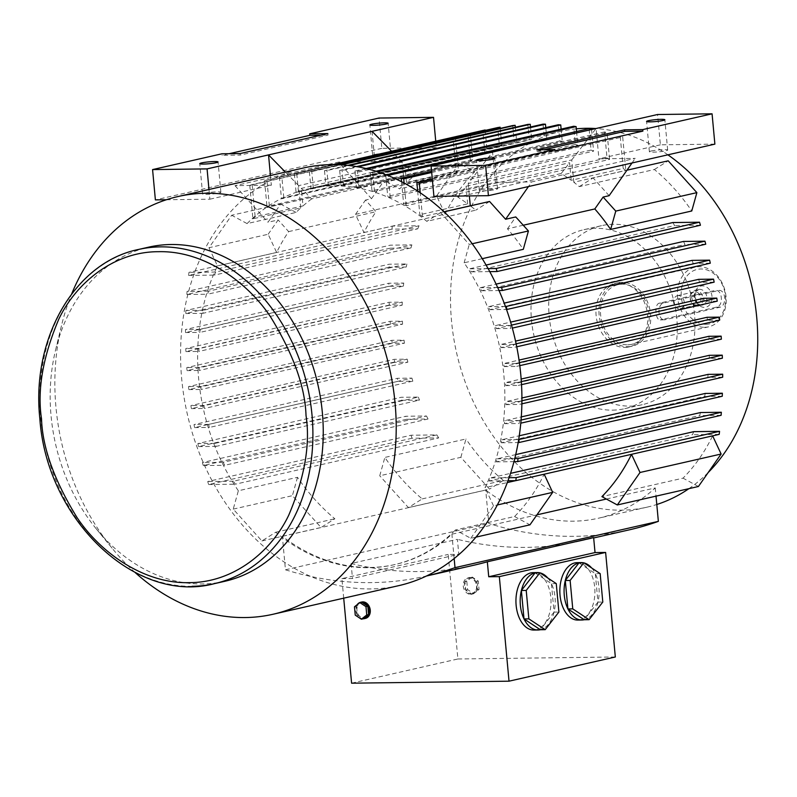 <?xml version="1.0" encoding="UTF-8"?>
<svg xmlns="http://www.w3.org/2000/svg" width="797" height="797" viewBox="0 0 797 797"><rect width="100%" height="100%" fill="white"/><g stroke="black" fill="none" stroke-linecap="round" stroke-linejoin="round"><path stroke-width="0.6" stroke-dasharray="3.98 2.99" d="M712.02 296.514A10.859 8.528 -102.8 0 0 702.426 285.864A10.859 8.528 -102.8 0 0 694.825 296.733A10.859 8.528 -102.8 0 0 704.418 307.383A10.859 8.528 -102.8 0 0 712.02 296.514M631.513 454.3L631.523 454.32A192.774 151.31 -102.8 0 0 631.513 454.3L712.628 435.839A192.774 151.31 77.2 0 1 683.029 478.16L601.914 496.621M693.779 431.655A192.774 151.31 77.2 0 1 692.473 434.704L489.119 480.99A192.774 151.31 -102.8 0 0 490.424 477.941L510.548 473.358M705.255 393.439A192.774 151.31 77.2 0 1 704.638 396.488L501.283 442.763A192.774 151.31 -102.8 0 0 501.901 439.725L519.285 435.77M709.32 355.323A192.774 151.31 77.2 0 1 709.23 358.361L505.876 404.647A192.774 151.31 -102.8 0 0 505.965 401.608L521.925 397.972M708.951 336.294A192.774 151.31 77.2 0 1 709.111 339.333L505.756 385.609A192.774 151.31 -102.8 0 0 505.597 382.58L521.158 379.033M708.115 374.371A192.774 151.31 77.2 0 1 707.776 377.409L504.421 423.695A192.774 151.31 -102.8 0 0 504.76 420.657L521.318 416.891M700.563 412.537A192.774 151.31 77.2 0 1 699.636 415.576L496.282 461.862A192.774 151.31 -102.8 0 0 497.208 458.813L515.739 454.599M607.005 157.936A192.774 151.31 77.2 0 1 609.575 159.43L406.211 205.716A192.774 151.31 -102.8 0 0 403.651 204.221L607.005 157.936L604.594 131.953A416.144 326.631 77.2 0 1 607.085 132.571L609.575 159.43M575.334 144.466A192.774 151.31 77.2 0 1 577.835 145.213L374.48 191.499A192.774 151.31 -102.8 0 0 371.98 190.752L575.334 144.466L573.651 126.265M544.441 139.385A192.774 151.31 77.2 0 1 546.881 139.505L343.527 185.791A192.774 151.31 -102.8 0 0 341.086 185.671L544.441 139.385L543.036 124.143M559.803 140.949A192.774 151.31 77.2 0 1 562.264 141.378L358.909 187.654A192.774 151.31 -102.8 0 0 356.448 187.235L559.803 140.949L558.298 124.76M591.065 150.055A192.774 151.31 77.2 0 1 593.596 151.151L390.241 197.437A192.774 151.31 -102.8 0 0 387.711 196.341L591.065 150.055L589.083 128.656M703.661 298.297A192.774 151.31 77.2 0 1 704.309 301.326L500.954 347.612A192.774 151.31 -102.8 0 0 500.307 344.583L515.539 341.116M692.015 260.38A192.774 151.31 77.2 0 1 693.191 263.399L489.836 309.684A192.774 151.31 -102.8 0 0 488.651 306.666L504.182 303.129M672.788 222.552A192.774 151.31 77.2 0 1 674.661 225.571L471.306 271.847A192.774 151.31 -102.8 0 0 469.433 268.838L486.07 265.052M683.477 241.451A192.774 151.31 77.2 0 1 684.982 244.47L481.617 290.756A192.774 151.31 -102.8 0 0 480.123 287.737L496.083 284.111M698.68 279.329A192.774 151.31 77.2 0 1 699.577 282.347L496.222 328.633A192.774 151.31 -102.8 0 0 495.326 325.614L510.618 322.127M707.069 317.286A192.774 151.31 77.2 0 1 707.467 320.314L504.112 366.6A192.774 151.31 -102.8 0 0 503.714 363.571L519.036 360.085M576.311 128.845A192.774 151.31 -102.8 0 0 561.347 131.256A192.774 151.31 -102.8 0 0 453.543 337.041A192.774 151.31 -102.8 0 0 621.839 510.16A192.774 151.31 -102.8 0 0 646.915 507.191A192.774 151.31 -102.8 0 0 656.798 504.491M688.917 488.661A192.774 151.31 -102.8 0 0 708.214 472.501M667.906 154.827A192.774 151.31 -102.8 0 0 595.937 128.546M300.738 207.947L298.666 185.641L402.196 162.08L404.258 184.386L456.263 172.55L453.154 139.106L249.8 185.392L252.898 218.836L300.738 207.947A192.774 151.31 -102.8 0 0 296.066 212.45L247.08 223.598A192.774 151.31 77.2 0 1 308.469 188.819A192.774 151.31 77.2 0 1 333.535 185.85A192.774 151.31 77.2 0 1 426.774 221.327L475.769 210.169A192.774 151.31 -102.8 0 0 470.34 205.845M443.979 211.793L422.45 216.684A192.774 151.31 -102.8 0 0 419.84 214.732L467.67 203.853A192.774 151.31 -102.8 0 0 457.697 197.048L561.227 173.487A192.774 151.31 77.2 0 1 571.2 180.291L623.194 168.456A192.774 151.31 77.2 0 1 625.804 170.409L573.81 182.244A192.774 151.31 77.2 0 1 579.299 186.608L654.397 169.512A192.774 151.31 77.2 0 1 691.766 210.986M523.25 225.232L507.46 228.829A192.774 151.31 77.2 0 1 523.3 249.331M482.245 258.676L464.143 262.791A192.774 151.31 77.2 0 1 485.004 487.644L507.33 482.564M515.759 480.651L544.162 474.185A192.774 151.31 77.2 0 1 514.573 516.506L455.406 529.965L470.798 538.304L475.968 537.128M297.5 477.303L292.389 495.664L321.061 527.484L334.87 518.777A192.774 151.31 77.2 0 1 297.5 477.303L238.343 490.773L233.232 509.124L261.904 540.944L275.712 532.237A192.774 151.31 -102.8 0 0 368.961 567.713A192.774 151.31 -102.8 0 0 394.027 564.744A192.774 151.31 -102.8 0 0 455.406 529.965M425.638 576.201L426.455 576.012A416.144 326.631 77.2 0 1 425.638 576.201A416.144 326.631 77.2 0 1 285.456 569.795L282.357 536.351A192.774 151.31 -102.8 0 0 370.117 567.454A192.774 151.31 -102.8 0 0 395.182 564.485A192.774 151.31 -102.8 0 0 451.899 534.199L536.949 514.842M606.387 499.042L655.254 487.923A192.774 151.31 77.2 0 1 598.537 518.199A192.774 151.31 77.2 0 1 573.471 521.168A192.774 151.31 77.2 0 1 485.712 490.065L282.357 536.351M398.779 585.636A214.194 168.117 77.2 0 1 370.924 588.933A214.194 168.117 77.2 0 1 183.928 396.577A214.194 168.117 77.2 0 1 303.707 167.928M630.278 406.111A91.794 72.049 -102.8 0 0 642.223 404.697A91.794 72.049 -102.8 0 0 693.559 306.706A91.794 72.049 -102.8 0 0 613.411 224.276A91.794 72.049 -102.8 0 0 601.476 225.681A91.794 72.049 -102.8 0 0 550.139 323.682A91.794 72.049 -102.8 0 0 630.278 406.111M612.564 410.146A91.794 72.049 -102.8 0 0 624.499 408.731A91.794 72.049 -102.8 0 0 675.836 310.74A91.794 72.049 -102.8 0 0 595.698 228.301A91.794 72.049 -102.8 0 0 583.763 229.715A91.794 72.049 -102.8 0 0 532.426 327.706A91.794 72.049 -102.8 0 0 612.564 410.146M224.744 581.312A171.355 134.494 77.2 0 1 202.458 583.952A171.355 134.494 77.2 0 1 96.327 528.919A171.355 134.494 77.2 0 1 55.591 349.953A171.355 134.494 77.2 0 1 148.68 247.15M651.259 150.992A9.175 0.946 174.7 0 1 661.41 149.736A9.175 0.946 174.7 0 1 667.667 150.055A9.175 0.946 174.7 0 1 665.794 150.812A9.175 0.946 174.7 0 1 655.642 152.068A9.175 0.946 174.7 0 1 649.386 151.749A9.175 0.946 174.7 0 1 651.259 150.992M481.179 189.706A9.175 0.946 174.7 0 1 491.331 188.451A9.175 0.946 174.7 0 1 497.587 188.769A9.175 0.946 174.7 0 1 495.714 189.527A9.175 0.946 174.7 0 1 485.562 190.782A9.175 0.946 174.7 0 1 479.306 190.463A9.175 0.946 174.7 0 1 481.179 189.706M374.54 154.498A9.175 0.946 174.7 0 1 384.692 153.243A9.175 0.946 174.7 0 1 390.948 153.552A9.175 0.946 174.7 0 1 389.075 154.309A9.175 0.946 174.7 0 1 378.924 155.564A9.175 0.946 174.7 0 1 372.667 155.256A9.175 0.946 174.7 0 1 374.54 154.498M204.46 193.203A9.175 0.946 174.7 0 1 214.612 191.947A9.175 0.946 174.7 0 1 220.869 192.266A9.175 0.946 174.7 0 1 218.996 193.023A9.175 0.946 174.7 0 1 208.844 194.279A9.175 0.946 174.7 0 1 202.587 193.96A9.175 0.946 174.7 0 1 204.46 193.203M624.838 347.392A32.508 25.514 -102.8 0 0 629.062 346.894A32.508 25.514 -102.8 0 0 647.244 312.185A32.508 25.514 -102.8 0 0 618.861 282.995A32.508 25.514 -102.8 0 0 614.636 283.493A32.508 25.514 -102.8 0 0 596.455 318.202A32.508 25.514 -102.8 0 0 624.838 347.392M627.837 346.715A32.508 25.514 -102.8 0 0 632.071 346.207A32.508 25.514 -102.8 0 0 650.252 311.507A32.508 25.514 -102.8 0 0 621.869 282.307A32.508 25.514 -102.8 0 0 617.635 282.805A32.508 25.514 -102.8 0 0 599.454 317.515A32.508 25.514 -102.8 0 0 627.837 346.715M467.55 589.551L465.707 589.969L471.844 594.054A8.388 6.585 -102.8 0 0 472.93 593.924A8.388 6.585 -102.8 0 0 477.204 589.83A8.388 6.585 -102.8 0 0 476.437 581.521A8.388 6.585 -102.8 0 0 470.3 577.436L472.153 577.018L466.783 581.242L467.55 589.551L473.687 593.635L479.057 589.411L478.29 581.093L472.153 577.018M470.688 594.323A8.388 6.585 -102.8 0 0 471.774 594.193A8.388 6.585 -102.8 0 0 476.467 585.237A8.388 6.585 -102.8 0 0 469.144 577.695A8.388 6.585 -102.8 0 0 468.048 577.825A8.388 6.585 -102.8 0 0 463.356 586.781A8.388 6.585 -102.8 0 0 470.688 594.323M361.758 602.024A8.388 6.585 -102.8 0 0 357.056 610.98A8.388 6.585 -102.8 0 0 364.388 618.512A8.388 6.585 -102.8 0 0 365.474 618.382M533.841 630.048A28.712 17.544 89.3 0 0 536.112 629.779A28.712 17.544 89.3 0 0 550.956 599.254A28.712 17.544 89.3 0 0 533.113 572.644M577.745 620.056A28.712 17.544 89.3 0 0 580.017 619.787A28.712 17.544 89.3 0 0 594.861 589.262A28.712 17.544 89.3 0 0 577.018 562.652M664.887 319.766L660.932 319.816C655.443 321.809 653.789 304.115 659.378 303.149L714.839 290.526C722.361 288.494 724.025 306.197 716.393 307.194L660.275 319.896L664.22 319.846A8.418 5.141 -90.7 0 1 658.989 312.045A8.418 5.141 -90.7 0 1 663.343 303.099L718.804 290.477A8.418 5.141 -90.7 0 1 719.472 290.397A8.418 5.141 -90.7 0 1 724.702 298.198A8.418 5.141 -90.7 0 1 720.349 307.144L664.887 319.766A8.418 5.141 -90.7 0 1 664.22 319.846M718.804 290.477L719.472 290.397M704.618 327.298A30.595 24.02 -102.8 0 0 708.593 326.83A30.595 24.02 -102.8 0 0 725.708 294.163A30.595 24.02 -102.8 0 0 698.989 266.686A30.595 24.02 -102.8 0 0 695.014 267.154A30.595 24.02 -102.8 0 0 677.898 299.821A30.595 24.02 -102.8 0 0 704.618 327.298M627.667 344.812A30.595 24.02 -102.8 0 0 631.642 344.344A30.595 24.02 -102.8 0 0 648.758 311.677A30.595 24.02 -102.8 0 0 622.039 284.2A30.595 24.02 -102.8 0 0 618.064 284.668A30.595 24.02 -102.8 0 0 600.948 317.336A30.595 24.02 -102.8 0 0 627.667 344.812M705.983 324.279A27.925 21.918 -102.8 0 0 725.519 296.345A27.925 21.918 -102.8 0 0 700.852 268.968A27.925 21.918 -102.8 0 0 681.315 296.902A27.925 21.918 -102.8 0 0 705.983 324.279M697.226 306.158A8.03 6.306 77.2 0 1 690.212 298.945A8.03 6.306 77.2 0 1 694.705 290.377A8.03 6.306 77.2 0 1 695.751 290.247A8.03 6.306 77.2 0 1 702.765 297.46A8.03 6.306 77.2 0 1 698.272 306.038A8.03 6.306 77.2 0 1 697.226 306.158M696.289 305.012A6.685 5.25 77.2 0 1 690.451 299.005A6.685 5.25 77.2 0 1 694.197 291.871A6.685 5.25 77.2 0 1 695.064 291.762A6.685 5.25 77.2 0 1 700.902 297.769A6.685 5.25 77.2 0 1 697.166 304.912A6.685 5.25 77.2 0 1 696.289 305.012M678.307 295.577A6.685 5.25 -102.8 0 0 677.44 295.677A6.685 5.25 -102.8 0 0 673.694 302.82A6.685 5.25 -102.8 0 0 679.542 308.828A6.685 5.25 -102.8 0 0 680.409 308.728A6.685 5.25 -102.8 0 0 684.155 301.585A6.685 5.25 -102.8 0 0 678.307 295.577M578.981 562.871L595.319 573.661L600.161 573.601M591.673 567.992A28.712 17.544 -90.7 0 1 595.319 573.661L597.959 602.104L602.801 602.034M597.959 602.104L584.261 619.737A28.712 17.544 -90.7 0 0 597.959 602.104A28.712 17.544 -90.7 0 0 595.319 573.661M535.076 572.864L551.414 583.663L556.256 583.593M547.768 577.984A28.712 17.544 -90.7 0 1 551.414 583.663L554.054 612.096L558.896 612.026M554.054 612.096L540.346 629.73A28.712 17.544 -90.7 0 0 554.054 612.096A28.712 17.544 -90.7 0 0 551.414 583.663M354.476 606.806L356.319 606.378L361.689 602.153M357.096 614.696A8.388 6.585 77.2 0 1 356.319 606.378L357.096 614.696A8.388 6.585 77.2 0 0 363.233 618.781L357.096 614.696L355.243 615.115M471.844 594.054L477.204 589.83L476.437 581.521L470.3 577.436L464.93 581.661L465.707 589.969A8.388 6.585 -102.8 0 0 471.844 594.054L473.687 593.635M477.204 589.83L479.057 589.411M476.437 581.521L478.29 581.093M470.3 577.436A8.388 6.585 -102.8 0 0 469.204 577.566A8.388 6.585 -102.8 0 0 464.93 581.661L466.783 581.242M356.319 606.378A8.388 6.585 77.2 0 1 357.225 604.634M464.93 581.661A8.388 6.585 -102.8 0 0 465.707 589.969M351.597 683.178L457.896 658.98L448.193 554.423L458.793 554.294L457.398 539.32L351.098 563.509A416.144 326.631 -102.8 0 0 474.165 565.153M343.706 598.168L341.893 578.622L448.193 554.423M341.893 578.622L352.493 578.483L458.793 554.294M351.098 563.509L352.493 578.483M457.896 658.98L615.324 656.987M593.635 537.596A416.144 326.631 77.2 0 1 580.465 540.964A416.144 326.631 77.2 0 1 457.398 539.32M240.066 153.572L240.206 155.086L222.034 155.315L221.895 153.801M327.876 133.587L328.015 135.101L240.206 155.086M320.812 135.191L328.015 135.101M229.098 153.711L222.034 155.315M555.071 151.101L536.899 151.33L536.76 149.816M536.899 151.33L543.962 149.726M411.989 438.25L208.635 484.536A416.144 326.631 77.2 0 1 207.718 481.518L411.073 435.232L436.856 434.903L233.501 481.189A192.774 151.31 -102.8 0 0 235.364 484.197L438.719 437.912L411.989 438.25A416.144 326.631 77.2 0 1 411.073 435.232M401.887 400.313L198.533 446.599A416.144 326.631 77.2 0 1 197.855 443.57L401.21 397.285L418.325 397.075L214.961 443.351A192.774 151.31 -102.8 0 0 216.146 446.37L419.501 400.094L401.887 400.313A416.144 326.631 77.2 0 1 401.21 397.285M521.925 400.752L518.897 401.449A416.144 326.631 77.2 0 1 519.006 404.477L521.886 403.82M394.714 362.336L191.36 408.622A416.144 326.631 77.2 0 1 190.911 405.593L394.266 359.308L407.207 359.148L203.853 405.434A192.774 151.31 -102.8 0 0 204.5 408.453L407.855 362.177L394.714 362.336A416.144 326.631 77.2 0 1 394.266 359.308M392.194 343.338L188.839 389.623A416.144 326.631 77.2 0 1 188.5 386.595L391.865 340.309L404.039 340.15L200.685 386.435A192.774 151.31 -102.8 0 0 201.093 389.464L404.448 343.178L392.194 343.338A416.144 326.631 77.2 0 1 391.865 340.309M521.348 381.614L517.781 382.43A416.144 326.631 77.2 0 1 518 385.459L521.527 384.652M397.952 381.335L194.588 427.61A416.144 326.631 77.2 0 1 194.03 424.592L397.384 378.306L411.929 378.117L208.575 424.402A192.774 151.31 -102.8 0 0 209.481 427.431L412.836 381.145L397.952 381.335A416.144 326.631 77.2 0 1 397.384 378.306M521.069 420.069L519.305 420.467A416.144 326.631 77.2 0 1 519.305 423.506L520.8 423.167M406.57 419.292L203.215 465.568A416.144 326.631 77.2 0 1 202.418 462.549L405.773 416.263L426.534 416.004L223.18 462.28A192.774 151.31 -102.8 0 0 224.674 465.299L428.029 419.013L406.57 419.292A416.144 326.631 77.2 0 1 405.773 416.263M628.992 529.915A416.144 326.631 77.2 0 1 488.82 523.509L485.712 490.065M285.456 569.795L488.82 523.509M408.413 507.599L489.527 489.139L460.855 457.319L379.741 475.779L384.851 457.428A192.774 151.31 -102.8 0 0 422.221 498.892L408.413 507.599L379.741 475.779M435.74 141.199L436.348 147.654L381.843 148.342L379.033 118.036M381.843 148.342L155.385 199.888M166.384 199.748L209.88 199.2L208.973 189.487M714.879 144.127L660.384 144.825L657.575 114.509M135.082 572.475A214.194 168.117 77.2 0 1 112.556 548.754A214.194 168.117 77.2 0 1 61.638 325.046A214.194 168.117 77.2 0 1 71.68 293.914M514.573 516.506L529.955 524.834M698.421 486.499L683.029 478.16M509.094 477.702L490.424 477.941M489.119 480.99L508.008 480.75M719.203 434.365L692.473 434.704M208.635 484.536L235.364 484.197M233.501 481.189L207.718 481.518M438.719 437.912A192.774 151.31 77.2 0 1 436.856 434.903M518.698 439.516L501.901 439.725M501.283 442.763L518.189 442.554M722.251 396.258L704.638 396.488M198.533 446.599L216.146 446.37M214.961 443.351L197.855 443.57M419.501 400.094A192.774 151.31 77.2 0 1 418.325 397.075M518.897 401.449L505.965 401.608M505.876 404.647L519.006 404.477M722.371 358.192L709.23 358.361M191.36 408.622L204.5 408.453M203.853 405.434L190.911 405.593M407.855 362.177A192.774 151.31 77.2 0 1 407.207 359.148M188.839 389.623L201.093 389.464M200.685 386.435L188.5 386.595M404.448 343.178A192.774 151.31 77.2 0 1 404.039 340.15M517.781 382.43L505.597 382.58M505.756 385.609L518 385.459M721.365 339.173L709.111 339.333M194.588 427.61L209.481 427.431M208.575 424.402L194.03 424.592M412.836 381.145A192.774 151.31 77.2 0 1 411.929 378.117M519.305 420.467L504.76 420.657M504.421 423.695L519.305 423.506M722.67 377.22L707.776 377.409M203.215 465.568L224.674 465.299M223.18 462.28L202.418 462.549M428.029 419.013A192.774 151.31 77.2 0 1 426.534 416.004M514.782 458.594L497.208 458.813M496.282 461.862L513.995 461.642M721.096 415.307L699.636 415.576M655.254 487.923L656.021 496.142M454.16 558.558L451.899 534.199M460.855 457.319L465.966 438.968L384.851 457.428M422.221 498.892L503.335 480.432L489.527 489.139M503.335 480.432A192.774 151.31 77.2 0 1 465.966 438.968M372.06 131.336L374.869 161.642L436.348 147.654M209.88 199.2L271.349 185.203L235.015 185.671L338.546 162.11L371.512 198.702L365.504 200.067L376.005 211.713A192.774 151.31 -102.8 0 0 363.99 232.565L355.492 214.383L436.607 195.923L459.311 163.455L384.204 180.55L399.596 188.879A192.774 151.31 77.2 0 1 404.258 184.386M371.512 198.702L384.204 180.55M355.492 214.383L365.504 200.067M249.8 185.392A416.144 326.631 77.2 0 1 252.151 184.565L455.505 138.28L458.494 170.538L406.5 182.374A192.774 151.31 77.2 0 1 415.197 175.34L404.876 164.81L301.346 188.371L302.98 205.935L255.14 216.824A192.774 151.31 -102.8 0 0 252.898 218.836M453.154 139.106A416.144 326.631 77.2 0 1 455.505 138.28M298.666 185.641L285.396 172.102M402.196 162.08L391.576 151.251M270.442 175.499L271.349 185.203M374.869 161.642L338.546 162.11M573.81 182.244L571.738 159.928L468.208 183.489L492.576 152.068L495.385 182.374L433.917 196.361M432.422 180.261L622.696 136.954L625.804 170.409M623.194 168.456L620.205 136.197A416.144 326.631 77.2 0 1 622.696 136.954M620.205 136.197L432.303 178.956M571.738 159.928L596.106 128.506L598.916 158.812L635.239 158.354L531.719 181.915L528.471 186.558M660.384 144.825L598.916 158.812M609.127 195.693L593.107 177.91L626.96 170.199M495.385 182.374L531.719 181.915M470.798 538.304L493.512 505.836L497.358 504.959M493.512 505.836L485.004 487.644M472.213 243.762L469.264 244.44L440.592 212.62L444.029 211.833M268.141 234.268L278.153 219.942L267.991 222.263L280.683 204.112L231.688 215.26L208.983 247.728L268.141 234.268L276.639 252.45A192.774 151.31 77.2 0 1 288.653 231.598L278.153 219.942M233.232 509.124L292.389 495.664M261.904 540.944L321.061 527.484M275.712 532.237L334.87 518.777M431.705 172.481L607.085 132.571M604.594 131.953L431.595 171.335M375.955 171.255L370.296 172.541A416.144 326.631 77.2 0 1 372.747 172.869L377.569 171.763M356.528 166.593L339.671 170.428A416.144 326.631 77.2 0 1 342.102 170.468L358.002 166.852M340.269 164.8L309.385 171.833A416.144 326.631 77.2 0 1 311.786 171.594L341.355 164.859M332.817 164.62L279.418 176.775A416.144 326.631 77.2 0 1 281.799 176.247L332.887 164.62M467.919 134.324L264.564 180.61A416.144 326.631 77.2 0 1 266.925 179.943L470.29 133.657L472.691 159.639L269.336 205.925A192.774 151.31 -102.8 0 0 267.055 207.469L470.409 161.183L467.919 134.324A416.144 326.631 77.2 0 1 470.29 133.657M334.889 164.63L294.362 173.856A416.144 326.631 77.2 0 1 296.753 173.477L335.557 164.64M347.771 165.387L324.489 170.688A416.144 326.631 77.2 0 1 326.9 170.588L349.106 165.537M366.012 168.526L354.944 171.046A416.144 326.631 77.2 0 1 357.385 171.225L367.576 168.904M386.166 174.832L385.728 174.932A416.144 326.631 77.2 0 1 387.063 175.181M516.127 343.806L513.437 344.414A416.144 326.631 77.2 0 1 513.886 347.442L516.735 346.795M389.265 305.311L185.9 351.597A416.144 326.631 77.2 0 1 185.791 348.558L389.145 302.272L402.286 302.113L198.921 348.399A192.774 151.31 -102.8 0 0 198.842 351.427L402.196 305.141L389.265 305.311A416.144 326.631 77.2 0 1 389.145 302.272M389.155 267.244L185.791 313.53A416.144 326.631 77.2 0 1 185.91 310.491L389.265 264.205L406.878 263.986L203.524 310.272A192.774 151.31 -102.8 0 0 202.896 313.311L406.261 267.025L389.155 267.244A416.144 326.631 77.2 0 1 389.265 264.205M391.955 229.147L188.6 275.423A416.144 326.631 77.2 0 1 188.959 272.385L392.313 226.109L419.043 225.77L215.688 272.046A192.774 151.31 -102.8 0 0 214.383 275.104L417.738 228.819L391.955 229.147A416.144 326.631 77.2 0 1 392.313 226.109M390.181 248.196L186.827 294.482A416.144 326.631 77.2 0 1 187.056 291.443L390.41 245.157L411.88 244.888L208.525 291.174A192.774 151.31 -102.8 0 0 207.589 294.223L410.943 247.937L390.181 248.196A416.144 326.631 77.2 0 1 390.41 245.157M388.846 286.282L185.492 332.568A416.144 326.631 77.2 0 1 185.492 329.53L388.846 283.244L403.74 283.055L200.386 329.34A192.774 151.31 -102.8 0 0 200.037 332.379L403.392 286.093L388.846 286.282A416.144 326.631 77.2 0 1 388.846 283.244M511.495 325.126L510.21 325.425A416.144 326.631 77.2 0 1 510.777 328.454L512.332 328.095M390.381 324.329L187.026 370.615A416.144 326.631 77.2 0 1 186.797 367.576L390.151 321.301L402.395 321.141L199.041 367.427A192.774 151.31 -102.8 0 0 199.2 370.456L402.565 324.17L390.381 324.329A416.144 326.631 77.2 0 1 390.151 321.301M519.405 362.635L515.958 363.412A416.144 326.631 77.2 0 1 516.297 366.441L519.803 365.644M208.983 247.728L217.481 265.919L276.639 252.45M288.653 231.598L376.005 211.713M235.015 185.671L267.991 222.263M363.99 232.565L445.105 214.104L436.607 195.923M445.105 214.104A192.774 151.31 77.2 0 1 474.703 171.793L459.311 163.455M474.703 171.793L399.596 188.879M456.263 172.55A192.774 151.31 77.2 0 1 458.494 170.538M406.5 182.374L404.876 164.81M415.197 175.34L311.667 198.901L301.346 188.371M311.667 198.901A192.774 151.31 -102.8 0 0 302.98 205.935M252.151 184.565L255.14 216.824M296.066 212.45L280.683 204.112M247.08 223.598L231.688 215.26M489.577 201.472L475.769 210.169M440.592 212.62L426.774 221.327M468.208 183.489L469.363 195.913M417.648 191.111L419.84 214.732M422.45 216.684L420.228 192.824M457.697 197.048L466.046 186.289L569.576 162.727L571.2 180.291M467.67 203.853L466.046 186.289M561.227 173.487L569.576 162.727M632.001 162.996L635.239 158.354M579.299 186.608L593.107 177.91M654.397 169.512L668.205 160.815M507.46 228.829L515.769 216.943M464.143 262.791L469.264 244.44M238.343 490.773A192.774 151.31 77.2 0 1 217.481 265.919M401.568 181.766L403.651 204.221M406.211 205.716L404.119 183.101M370.296 172.541L371.98 190.752M374.48 191.499L372.747 172.869M576.56 131.505L577.835 145.213M339.671 170.428L341.086 185.671M343.527 185.791L342.102 170.468M545.776 127.61L546.881 139.505M309.385 171.833L310.91 188.261L514.264 141.986L512.74 125.547M514.264 141.986A192.774 151.31 77.2 0 1 516.645 141.497L313.291 187.773A192.774 151.31 -102.8 0 0 310.91 188.261M313.291 187.773L311.786 171.594M515.32 127.261L516.645 141.497M279.418 176.775L281.471 198.812L484.825 152.526L482.773 130.489M484.825 152.526A192.774 151.31 77.2 0 1 487.136 151.37L283.782 197.656A192.774 151.31 -102.8 0 0 281.471 198.812M283.782 197.656L281.799 176.247M485.194 130.419L487.136 151.37M264.564 180.61L267.055 207.469M269.336 205.925L266.925 179.943M470.409 161.183A192.774 151.31 77.2 0 1 472.691 159.639M294.362 173.856L296.085 192.485L499.45 146.2L497.717 127.57M499.45 146.2A192.774 151.31 77.2 0 1 501.791 145.393L298.437 191.679A192.774 151.31 -102.8 0 0 296.085 192.485M298.437 191.679L296.753 173.477M500.217 128.397L501.791 145.393M324.489 170.688L325.913 186.02L529.268 139.734L527.843 124.412M529.268 139.734A192.774 151.31 77.2 0 1 531.679 139.555L328.314 185.831A192.774 151.31 -102.8 0 0 325.913 186.02M328.314 185.831L326.9 170.588M530.513 126.992L531.679 139.555M354.944 171.046L356.448 187.235M358.909 187.654L357.385 171.225M561.128 129.114L562.264 141.378M385.728 174.932L387.711 196.341M390.241 197.437L388.219 175.649M591.583 129.532L593.596 151.151M513.437 344.414L500.307 344.583M500.954 347.612L513.886 347.442M717.24 301.156L704.309 301.326M185.9 351.597L198.842 351.427M198.921 348.399L185.791 348.558M402.196 305.141A192.774 151.31 77.2 0 1 402.286 302.113M505.428 306.447L488.651 306.666M489.836 309.684L506.513 309.475M710.296 263.179L693.191 263.399M185.791 313.53L202.896 313.311M203.524 310.272L185.91 310.491M406.261 267.025A192.774 151.31 77.2 0 1 406.878 263.986M488.093 268.599L469.433 268.838M471.306 271.847L489.757 271.618M700.433 225.242L674.661 225.571M188.6 275.423L214.383 275.104M215.688 272.046L188.959 272.385M417.738 228.819A192.774 151.31 77.2 0 1 419.043 225.77M186.827 294.482L207.589 294.223M208.525 291.174L187.056 291.443M410.943 247.937A192.774 151.31 77.2 0 1 411.88 244.888M497.667 287.518L480.123 287.737M481.617 290.756L499.012 290.536M705.743 244.211L684.982 244.47M185.492 332.568L200.037 332.379M200.386 329.34L185.492 329.53M403.392 286.093A192.774 151.31 77.2 0 1 403.74 283.055M510.21 325.425L495.326 325.614M496.222 328.633L510.777 328.454M714.132 282.168L699.577 282.347M187.026 370.615L199.2 370.456M199.041 367.427L186.797 367.576M402.565 324.17A192.774 151.31 77.2 0 1 402.395 321.141M515.958 363.412L503.714 363.571M504.112 366.6L516.297 366.441M719.651 320.165L707.467 320.314M192.107 586.303A171.355 134.494 77.2 0 1 40.727 418.305A171.355 134.494 77.2 0 1 138.329 249.501M699.726 289.341A8.03 6.306 -102.8 0 0 698.68 289.47A8.03 6.306 -102.8 0 0 694.107 297.381A8.03 6.306 -102.8 0 0 701.201 305.251A8.03 6.306 -102.8 0 0 702.247 305.131A8.03 6.306 -102.8 0 0 706.819 297.221A8.03 6.306 -102.8 0 0 699.726 289.341M720.349 307.144L716.393 307.194M659.378 303.149L663.343 303.099M694.705 290.377L698.68 289.47C696.558 291.672 696.279 288.046 695.263 296.912C696.259 302.392 698.59 305.131 702.247 305.131L698.272 306.038M646.915 507.191L598.537 518.199M395.182 564.485L394.027 564.744M642.223 404.697L624.499 408.731M667.667 150.055L664.857 119.749M497.587 188.769L494.778 158.464M390.948 153.552L388.139 123.246M220.869 192.266L218.059 161.96M629.062 346.894L632.071 346.207M472.93 593.924L471.774 594.193M708.593 326.83L631.642 344.344M694.197 291.871L677.44 295.677M697.166 304.912L680.409 308.728M695.014 267.154L618.064 284.668M469.204 577.566L468.048 577.825M614.636 283.493L617.635 282.805M580.465 540.964L593.675 537.955M202.587 193.96L199.778 163.654M372.667 155.256L369.858 124.95M479.306 190.463L476.496 160.157M649.386 151.749L646.576 121.443M96.327 528.919L112.556 548.754M55.591 349.953L61.638 325.046M601.476 225.681L583.763 229.715M561.347 131.256L308.469 188.819"/><path stroke-width="1.2" d="M601.914 496.621A192.774 151.31 -102.8 0 0 631.503 454.33L640.021 472.482L721.126 454.021L698.421 486.499L617.306 504.959L601.914 496.621M510.548 473.358L693.779 431.655L719.552 431.326A416.144 326.631 77.2 0 1 719.203 434.365L515.848 480.651A416.144 326.631 77.2 0 0 516.197 477.612L509.094 477.702M519.285 435.77L705.255 393.439L722.361 393.23A416.144 326.631 77.2 0 1 722.251 396.258L518.897 442.544A416.144 326.631 77.2 0 0 519.006 439.506L518.698 439.516M521.925 397.972L709.32 355.323L722.251 355.163A416.144 326.631 77.2 0 1 722.371 358.192L521.886 403.82M521.158 379.033L708.951 336.294L721.136 336.145A416.144 326.631 77.2 0 1 721.365 339.173L521.527 384.652M521.318 416.891L708.115 374.371L722.67 374.192A416.144 326.631 77.2 0 1 722.67 377.22L520.8 423.167M515.739 454.599L700.563 412.537L721.335 412.268A416.144 326.631 77.2 0 1 721.096 415.307L517.741 461.593A416.144 326.631 77.2 0 0 517.98 458.554L514.782 458.594M515.539 341.116L703.661 298.297L716.792 298.128A416.144 326.631 77.2 0 1 717.24 301.156L516.735 346.795M504.182 303.129L692.015 260.38L709.619 260.161A416.144 326.631 77.2 0 1 710.296 263.179L506.942 309.465A416.144 326.631 77.2 0 0 506.264 306.437L505.428 306.447M486.07 265.052L672.788 222.552L699.517 222.214A416.144 326.631 77.2 0 1 700.433 225.242L497.079 271.528A416.144 326.631 77.2 0 0 496.162 268.499L488.093 268.599M496.083 284.111L683.477 241.451L704.947 241.182A416.144 326.631 77.2 0 1 705.743 244.211L502.389 290.487A416.144 326.631 77.2 0 0 501.592 287.468L497.667 287.518M510.618 322.127L698.68 279.329L713.564 279.139A416.144 326.631 77.2 0 1 714.132 282.168L512.332 328.095M519.036 360.085L707.069 317.286L719.312 317.136A416.144 326.631 77.2 0 1 719.651 320.165L519.803 365.644M656.798 504.491A192.774 151.31 -102.8 0 0 688.917 488.661M708.214 472.501A192.774 151.31 -102.8 0 0 667.906 154.827M595.937 128.546A192.774 151.31 -102.8 0 0 586.423 128.297A192.774 151.31 -102.8 0 0 576.311 128.845M470.34 205.845A192.774 151.31 -102.8 0 0 470.28 205.805L443.979 211.793M626.96 170.199L668.205 160.815L696.877 192.635L691.766 210.986L610.651 229.446A192.774 151.31 -102.8 0 0 594.811 208.953L523.25 225.232M528.471 186.558L505.607 219.255L515.769 216.943L528.421 230.971L523.3 249.331L482.245 258.676M507.33 482.564L515.759 480.651M536.949 514.842L606.387 499.042M71.68 293.914A214.194 168.117 77.2 0 1 178 196.54A214.194 168.117 77.2 0 1 205.855 193.243A214.194 168.117 77.2 0 1 392.851 385.599A214.194 168.117 77.2 0 1 273.072 614.248A214.194 168.117 77.2 0 1 245.217 617.545A214.194 168.117 77.2 0 1 135.082 572.475M178 196.54L303.707 167.928A214.194 168.117 77.2 0 1 331.562 164.63A214.194 168.117 77.2 0 1 518.558 356.986A214.194 168.117 77.2 0 1 398.779 585.636L273.072 614.248M138.329 249.501C74.878 262.392 31.123 338.456 39.85 418.654C46.595 519.475 135.749 604.744 214.383 583.663A171.355 134.494 77.2 0 0 311.996 414.868A171.355 134.494 77.2 0 0 160.615 246.871A171.355 134.494 77.2 0 0 138.329 249.501L148.68 247.15A171.355 134.494 77.2 0 1 170.966 244.51A171.355 134.494 77.2 0 1 320.563 398.39A171.355 134.494 77.2 0 1 224.744 581.312L214.383 583.663A171.355 134.494 77.2 0 1 192.107 586.303M648.449 120.686A9.175 0.946 174.7 0 1 658.601 119.43A9.175 0.946 174.7 0 1 664.857 119.749A9.175 0.946 174.7 0 1 662.984 120.506A9.175 0.946 174.7 0 1 652.833 121.762A9.175 0.946 174.7 0 1 646.576 121.443A9.175 0.946 174.7 0 1 648.449 120.686M478.369 159.4A9.175 0.946 174.7 0 1 488.521 158.145A9.175 0.946 174.7 0 1 494.778 158.464A9.175 0.946 174.7 0 1 492.905 159.211A9.175 0.946 174.7 0 1 482.753 160.466A9.175 0.946 174.7 0 1 476.496 160.157A9.175 0.946 174.7 0 1 478.369 159.4M371.731 124.193A9.175 0.946 174.7 0 1 381.883 122.937A9.175 0.946 174.7 0 1 388.139 123.246A9.175 0.946 174.7 0 1 386.266 124.003A9.175 0.946 174.7 0 1 376.114 125.259A9.175 0.946 174.7 0 1 369.858 124.95A9.175 0.946 174.7 0 1 371.731 124.193M201.651 162.897A9.175 0.946 174.7 0 1 211.803 161.642A9.175 0.946 174.7 0 1 218.059 161.96A9.175 0.946 174.7 0 1 216.186 162.718A9.175 0.946 174.7 0 1 206.034 163.973A9.175 0.946 174.7 0 1 199.778 163.654A9.175 0.946 174.7 0 1 201.651 162.897M357.225 604.634A8.388 6.585 77.2 0 1 360.603 602.283A8.388 6.585 77.2 0 1 361.689 602.153A8.388 6.585 77.2 0 1 367.825 606.238A8.388 6.585 77.2 0 1 368.603 614.547A8.388 6.585 77.2 0 1 364.319 618.651A8.388 6.585 77.2 0 1 363.233 618.781L361.38 619.199L355.243 615.115L354.476 606.806L359.836 602.572L365.982 606.656L366.75 614.965L361.38 619.199M364.319 618.651L365.474 618.382A8.388 6.585 -102.8 0 0 370.167 609.426A8.388 6.585 -102.8 0 0 362.844 601.894A8.388 6.585 -102.8 0 0 361.758 602.024L360.603 602.283M545.198 629.67L540.346 629.73A28.712 17.544 -90.7 0 1 538.075 629.999A28.712 17.544 -90.7 0 1 524.008 618.93A28.712 17.544 -90.7 0 1 521.377 590.497A28.712 17.544 -90.7 0 1 535.076 572.864L539.918 572.794L556.256 583.593L558.896 612.026L545.198 629.67L528.859 618.87L526.219 590.438L539.918 572.794M526.219 590.438L521.377 590.497L535.076 572.864A28.712 17.544 -90.7 0 1 537.347 572.585L533.113 572.644A28.712 17.544 89.3 0 0 530.832 572.913A28.712 17.544 89.3 0 0 515.998 603.439A28.712 17.544 89.3 0 0 533.841 630.048L538.075 629.999M589.103 619.677L584.261 619.737A28.712 17.544 -90.7 0 1 581.979 620.006A28.712 17.544 -90.7 0 1 567.922 608.938A28.712 17.544 -90.7 0 1 565.282 580.505A28.712 17.544 -90.7 0 1 578.981 562.871L583.822 562.802L600.161 573.601L602.801 602.034L589.103 619.677L572.764 608.878L570.124 580.445L583.822 562.802M570.124 580.445L565.282 580.505L578.981 562.871A28.712 17.544 -90.7 0 1 581.252 562.592L577.018 562.652A28.712 17.544 89.3 0 0 574.747 562.921A28.712 17.544 89.3 0 0 559.902 593.446A28.712 17.544 89.3 0 0 577.745 620.056L581.979 620.006M584.261 619.737L567.922 608.938L572.764 608.878M567.922 608.938L565.282 580.505M540.346 629.73L524.008 618.93L528.859 618.87M524.008 618.93L521.377 590.497M365.982 606.656L367.825 606.238L361.689 602.153L359.836 602.572M367.825 606.238L368.603 614.547L366.75 614.965M368.603 614.547L363.233 618.781M581.252 562.592A28.712 17.544 -90.7 0 1 583.534 562.812M583.982 562.911A28.712 17.544 -90.7 0 1 591.673 567.992M537.347 572.585A28.712 17.544 -90.7 0 1 539.629 572.804M540.077 572.904A28.712 17.544 -90.7 0 1 547.768 577.984M499.33 576.629L509.024 681.186L615.324 656.987L605.62 552.431L499.33 576.629L488.73 576.759L487.336 561.785L593.635 537.596L595.03 552.57L605.62 552.431M509.024 681.186L351.597 683.178L343.706 598.168M595.03 552.57L488.73 576.759M656.021 496.142L658.362 521.368L455.007 567.653A416.144 326.631 77.2 0 1 426.455 576.012L474.165 565.153A416.144 326.631 -102.8 0 0 487.336 561.785M166.384 199.748L155.385 199.888L152.576 169.582L221.895 153.801L240.066 153.572L327.876 133.587L309.714 133.816L309.854 135.331L320.812 135.191M309.854 135.331L229.098 153.711M624.718 131.346L624.579 129.831L536.76 149.816L554.931 149.587L555.071 151.101L642.88 131.116L624.718 131.346L543.962 149.726M642.88 131.116L642.741 129.602L624.579 129.831M640.021 472.482L617.306 504.959M719.552 431.326L516.197 477.612M722.361 393.23L519.006 439.506M722.251 355.163L521.925 400.752M721.136 336.145L521.348 381.614M722.67 374.192L521.069 420.069M721.335 412.268L517.98 458.554M658.362 521.368A416.144 326.631 77.2 0 1 628.992 529.915L593.675 537.955M391.576 151.251L372.06 131.336L433.528 117.348L435.74 141.199M309.714 133.816L379.033 118.036L433.528 117.348M152.576 169.582L207.071 168.894L268.539 154.897L270.442 175.499M372.06 131.336L268.539 154.897L285.396 172.102M208.973 189.487L207.071 168.894M642.741 129.602L712.07 113.822L657.575 114.509L431.107 166.055L485.602 165.368L554.931 149.587M431.107 166.055L433.917 196.361L488.412 195.673L485.602 165.368M488.412 195.673L714.879 144.127L712.07 113.822M475.968 537.128L529.955 524.834L552.67 492.367L544.172 474.205M712.638 435.859L721.126 454.021M508.008 480.75L515.848 480.651M518.189 442.554L518.897 442.544M513.995 461.642L517.741 461.593M455.007 567.653L454.16 558.558M432.303 178.956L416.851 182.483A416.144 326.631 77.2 0 1 419.342 183.24L432.422 180.261M594.811 208.953L603.12 197.058L609.127 195.693L632.001 162.996M603.12 197.058L615.772 211.095L610.651 229.446M696.877 192.635L615.772 211.095M497.358 504.959L552.67 492.367M505.607 219.255L489.577 201.472L444.029 211.833M528.421 230.971L472.213 243.762M431.595 171.335L401.24 178.239A416.144 326.631 77.2 0 1 403.72 178.857L431.705 172.481M377.569 171.763L576.101 126.584L576.56 131.505M375.955 171.255L573.651 126.265A416.144 326.631 77.2 0 1 576.101 126.584M358.002 166.852L545.457 124.183L545.776 127.61M356.528 166.593L543.036 124.143A416.144 326.631 77.2 0 1 545.457 124.183M341.355 164.859L515.141 125.308L515.32 127.261M340.269 164.8L512.74 125.547A416.144 326.631 77.2 0 1 515.141 125.308M332.887 164.62L485.194 130.419M332.817 164.62L482.773 130.489A416.144 326.631 77.2 0 1 485.154 129.971M335.557 164.64L500.108 127.191L500.217 128.397M334.889 164.63L497.717 127.57A416.144 326.631 77.2 0 1 500.108 127.191M349.106 165.537L530.264 124.302L530.513 126.992M347.771 165.387L527.843 124.412A416.144 326.631 77.2 0 1 530.264 124.302M367.576 168.904L560.739 124.94L561.128 129.114M366.012 168.526L558.298 124.76A416.144 326.631 77.2 0 1 560.739 124.94M387.063 175.181A416.144 326.631 77.2 0 1 388.189 175.4L591.583 129.532M386.166 174.832L589.083 128.656A416.144 326.631 77.2 0 1 591.553 129.114M716.792 298.128L516.127 343.806M709.619 260.161L506.264 306.437M699.517 222.214L496.162 268.499M704.947 241.182L501.592 287.468M713.564 279.139L511.495 325.126M719.312 317.136L519.405 362.635M469.363 195.913L470.28 205.805M416.851 182.483L417.648 191.111M420.228 192.824L419.342 183.24M401.24 178.239L401.568 181.766M404.119 183.101L403.72 178.857M489.757 271.618L497.079 271.528M499.012 290.536L502.389 290.487M41.524 418.843C37.09 390.112 42.839 356.897 58.769 319.228C75.765 283.433 113.463 251.613 158.424 251.703C203.255 250.477 246.761 281.271 270.352 316.548C293.226 353.738 305.112 386.714 306.018 415.506C310.451 444.238 304.703 477.443 288.773 515.121C271.777 550.916 234.079 582.737 189.118 582.647C144.287 583.872 100.781 553.078 77.189 517.801C54.316 480.611 42.43 447.635 41.524 418.843"/></g></svg>
